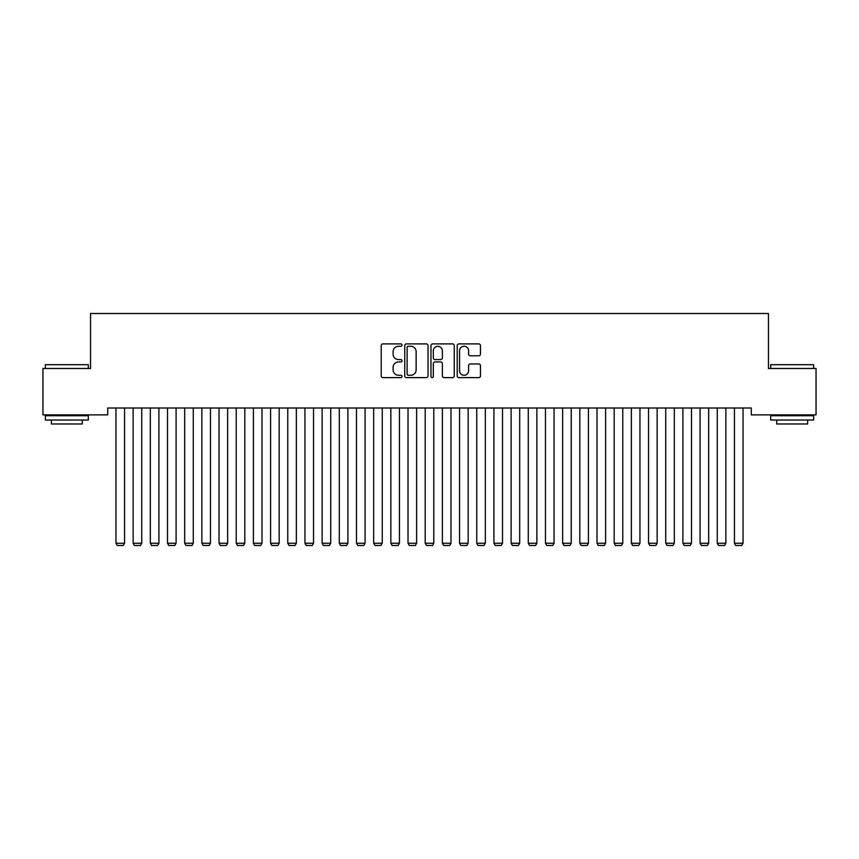 <?xml version="1.0" encoding="UTF-8"?>
<svg xmlns="http://www.w3.org/2000/svg" width="859" height="859" viewBox="0 0 859 859"><rect width="100%" height="100%" fill="white"/><g stroke="black" fill="none" stroke-linecap="round" stroke-linejoin="round"><path stroke-width="1.29" d="M402.012 345.082A1.181 1.181 0 0 0 400.831 343.901L382.91 343.901A1.686 1.686 0 0 0 381.224 345.586L381.224 375.941A1.686 1.686 0 0 0 382.91 377.627L400.831 377.627A1.181 1.181 0 0 0 402.012 376.446A1.181 1.181 0 0 0 400.831 375.265L398.512 375.265A5.401 5.401 0 0 1 393.121 369.864L393.121 367.341A5.401 5.401 0 0 1 398.512 361.94L400.831 361.94A1.181 1.181 0 0 0 402.012 360.759A1.181 1.181 0 0 0 400.831 359.577L398.512 359.577A5.401 5.401 0 0 1 393.121 354.187L393.121 351.653A5.401 5.401 0 0 1 398.512 346.263L400.831 346.263A1.181 1.181 0 0 0 402.012 345.082M478.785 355.787A1.686 1.686 0 0 0 480.471 354.101L480.471 345.586A1.686 1.686 0 0 0 478.785 343.901L458.889 343.901A1.686 1.686 0 0 0 457.203 345.586L457.203 375.941A1.686 1.686 0 0 0 458.889 377.627L478.785 377.627A1.686 1.686 0 0 0 480.471 375.941L480.471 365.655A1.686 1.686 0 0 0 478.785 363.969L470.27 363.969A1.686 1.686 0 0 0 468.584 365.655L468.584 370.755A4.51 4.51 0 0 1 464.075 375.265A4.51 4.51 0 0 1 459.554 370.755L459.554 350.773A4.51 4.51 0 0 1 464.075 346.263A4.51 4.51 0 0 1 468.584 350.773L468.584 354.101A1.686 1.686 0 0 0 470.27 355.787L478.785 355.787M751.281 408.004L107.719 408.004L107.719 414.876L42.95 414.876L42.95 368.49L90.539 368.49L90.539 313.514L768.461 313.514L768.461 368.49L816.05 368.49L816.05 414.876L751.281 414.876L751.281 408.004M428.029 345.586A1.686 1.686 0 0 0 426.343 343.901L406.436 343.901A1.686 1.686 0 0 0 404.75 345.586L404.75 375.941A1.686 1.686 0 0 0 406.436 377.627L426.343 377.627A1.686 1.686 0 0 0 428.029 375.941L428.029 345.586M432.657 343.901L452.564 343.901A1.686 1.686 0 0 1 454.25 345.586L454.25 375.941A1.686 1.686 0 0 1 452.564 377.627L444.049 377.627A1.686 1.686 0 0 1 442.364 375.941L442.364 363.625A1.686 1.686 0 0 0 440.667 361.94L435.019 361.94A1.686 1.686 0 0 0 433.333 363.625L433.333 376.446A1.181 1.181 0 0 1 432.152 377.627A1.181 1.181 0 0 1 430.971 376.446L430.971 345.586A1.686 1.686 0 0 1 432.657 343.901M408.293 346.263A1.181 1.181 0 0 0 407.112 347.444L407.112 374.084A1.181 1.181 0 0 0 408.293 375.265L410.742 375.265A5.401 5.401 0 0 0 416.132 369.864L416.132 351.653A5.401 5.401 0 0 0 410.742 346.263L408.293 346.263M442.364 350.859A4.51 4.51 0 0 0 437.843 346.349A4.51 4.51 0 0 0 433.333 350.859L433.333 357.892A1.686 1.686 0 0 0 435.019 359.577L440.667 359.577A1.686 1.686 0 0 0 442.364 357.892L442.364 350.859M124.555 408.004L124.555 543.253L115.965 543.253L115.965 408.004M124.555 543.253L123.266 545.486L117.254 545.486L115.965 543.253M141.735 408.004L141.735 543.253L133.145 543.253L133.145 408.004M141.735 543.253L140.447 545.486L134.434 545.486L133.145 543.253M158.915 408.004L158.915 543.253L150.325 543.253L150.325 408.004M158.915 543.253L157.627 545.486L151.613 545.486L150.325 543.253M45.355 364.71L88.305 364.71L45.355 364.71L45.355 368.49M88.305 420.03L45.355 420.03L45.355 415.735L88.305 415.735L88.305 420.03M82.292 420.03L82.292 423.981L51.368 423.981L51.368 420.03M770.695 364.71L813.645 364.71L770.695 364.71L770.695 368.49M813.645 420.03L770.695 420.03L770.695 415.735L813.645 415.735L813.645 420.03M807.632 420.03L807.632 423.981L776.708 423.981L776.708 420.03M176.095 408.004L176.095 543.253L167.505 543.253L167.505 408.004M176.095 543.253L174.806 545.486L168.793 545.486L167.505 543.253M193.275 408.004L193.275 543.253L184.685 543.253L184.685 408.004M193.275 543.253L191.987 545.486L185.973 545.486L184.685 543.253M210.455 408.004L210.455 543.253L201.865 543.253L201.865 408.004M210.455 543.253L209.167 545.486L203.153 545.486L201.865 543.253M227.635 408.004L227.635 543.253L219.045 543.253L219.045 408.004M227.635 543.253L226.347 545.486L220.333 545.486L219.045 543.253M244.815 408.004L244.815 543.253L236.225 543.253L236.225 408.004M244.815 543.253L243.526 545.486L237.513 545.486L236.225 543.253M261.995 408.004L261.995 543.253L253.405 543.253L253.405 408.004M261.995 543.253L260.707 545.486L254.693 545.486L253.405 543.253M279.175 408.004L279.175 543.253L270.585 543.253L270.585 408.004M279.175 543.253L277.887 545.486L271.873 545.486L270.585 543.253M296.355 408.004L296.355 543.253L287.765 543.253L287.765 408.004M296.355 543.253L295.067 545.486L289.053 545.486L287.765 543.253M313.535 408.004L313.535 543.253L304.945 543.253L304.945 408.004M313.535 543.253L312.247 545.486L306.233 545.486L304.945 543.253M330.715 408.004L330.715 543.253L322.125 543.253L322.125 408.004M330.715 543.253L329.427 545.486L323.413 545.486L322.125 543.253M347.895 408.004L347.895 543.253L339.305 543.253L339.305 408.004M347.895 543.253L346.606 545.486L340.594 545.486L339.305 543.253M365.075 408.004L365.075 543.253L356.485 543.253L356.485 408.004M365.075 543.253L363.786 545.486L357.773 545.486L356.485 543.253M382.255 408.004L382.255 543.253L373.665 543.253L373.665 408.004M382.255 543.253L380.966 545.486L374.953 545.486L373.665 543.253M399.435 408.004L399.435 543.253L390.845 543.253L390.845 408.004M399.435 543.253L398.147 545.486L392.133 545.486L390.845 543.253M416.615 408.004L416.615 543.253L408.025 543.253L408.025 408.004M416.615 543.253L415.327 545.486L409.313 545.486L408.025 543.253M433.795 408.004L433.795 543.253L425.205 543.253L425.205 408.004M433.795 543.253L432.507 545.486L426.493 545.486L425.205 543.253M450.975 408.004L450.975 543.253L442.385 543.253L442.385 408.004M450.975 543.253L449.687 545.486L443.673 545.486L442.385 543.253M468.155 408.004L468.155 543.253L459.565 543.253L459.565 408.004M468.155 543.253L466.867 545.486L460.853 545.486L459.565 543.253M485.335 408.004L485.335 543.253L476.745 543.253L476.745 408.004M485.335 543.253L484.046 545.486L478.034 545.486L476.745 543.253M502.515 408.004L502.515 543.253L493.925 543.253L493.925 408.004M502.515 543.253L501.226 545.486L495.213 545.486L493.925 543.253M519.695 408.004L519.695 543.253L511.105 543.253L511.105 408.004M519.695 543.253L518.407 545.486L512.394 545.486L511.105 543.253M536.875 408.004L536.875 543.253L528.285 543.253L528.285 408.004M536.875 543.253L535.587 545.486L529.573 545.486L528.285 543.253M554.055 408.004L554.055 543.253L545.465 543.253L545.465 408.004M554.055 543.253L552.766 545.486L546.754 545.486L545.465 543.253M571.235 408.004L571.235 543.253L562.645 543.253L562.645 408.004M571.235 543.253L569.946 545.486L563.934 545.486L562.645 543.253M588.415 408.004L588.415 543.253L579.825 543.253L579.825 408.004M588.415 543.253L587.126 545.486L581.114 545.486L579.825 543.253M605.595 408.004L605.595 543.253L597.005 543.253L597.005 408.004M605.595 543.253L604.306 545.486L598.293 545.486L597.005 543.253M622.775 408.004L622.775 543.253L614.185 543.253L614.185 408.004M622.775 543.253L621.486 545.486L615.474 545.486L614.185 543.253M639.955 408.004L639.955 543.253L631.365 543.253L631.365 408.004M639.955 543.253L638.666 545.486L632.654 545.486L631.365 543.253M657.135 408.004L657.135 543.253L648.545 543.253L648.545 408.004M657.135 543.253L655.846 545.486L649.834 545.486L648.545 543.253M674.315 408.004L674.315 543.253L665.725 543.253L665.725 408.004M674.315 543.253L673.026 545.486L667.014 545.486L665.725 543.253M691.495 408.004L691.495 543.253L682.905 543.253L682.905 408.004M691.495 543.253L690.206 545.486L684.194 545.486L682.905 543.253M708.675 408.004L708.675 543.253L700.085 543.253L700.085 408.004M708.675 543.253L707.386 545.486L701.374 545.486L700.085 543.253M725.855 408.004L725.855 543.253L717.265 543.253L717.265 408.004M725.855 543.253L724.566 545.486L718.553 545.486L717.265 543.253M743.035 408.004L743.035 543.253L734.445 543.253L734.445 408.004M743.035 543.253L741.746 545.486L735.734 545.486L734.445 543.253M88.305 368.49L88.305 364.71M78.513 415.735L78.513 414.876M55.148 415.735L55.148 414.876M813.645 368.49L813.645 364.71M803.852 415.735L803.852 414.876M780.487 415.735L780.487 414.876"/></g></svg>
